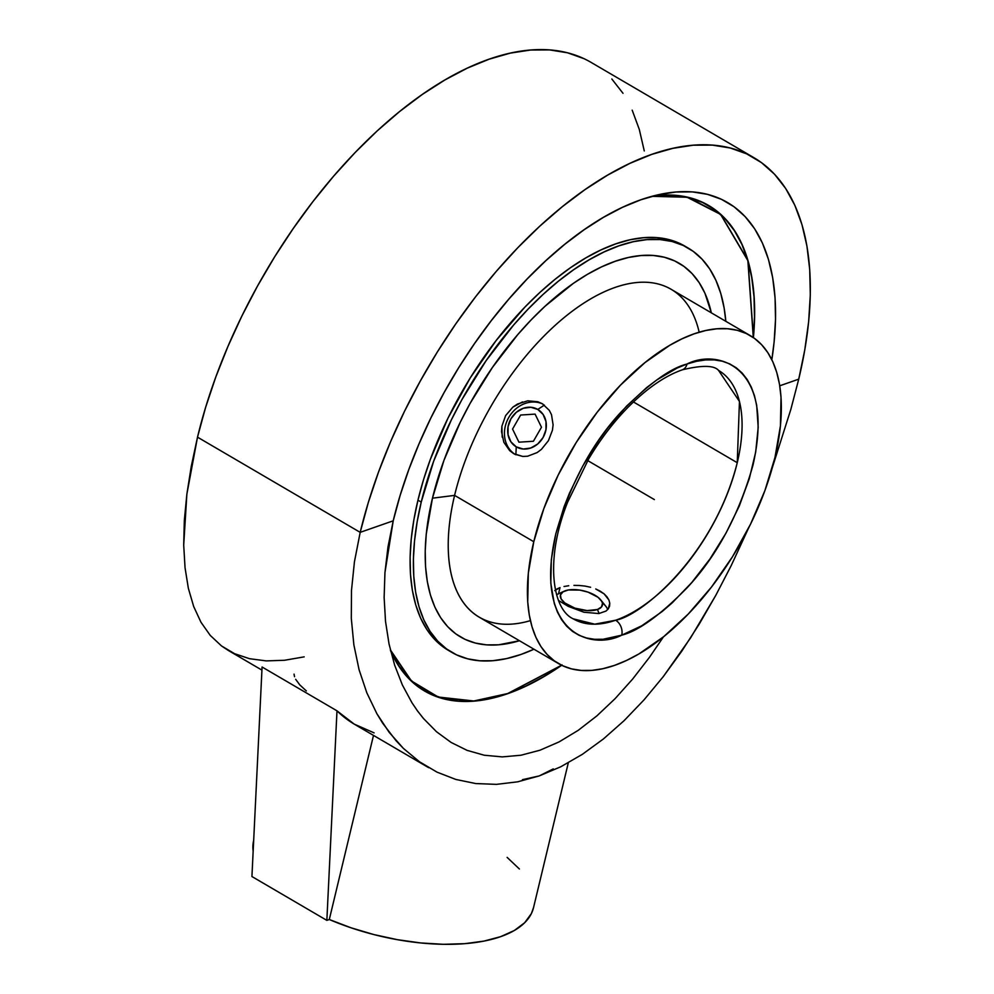 <?xml version="1.0" encoding="UTF-8"?>
<svg xmlns="http://www.w3.org/2000/svg" width="994" height="994" viewBox="0 0 994 994"><rect width="100%" height="100%" fill="white"/><g stroke="black" fill="none" stroke-linecap="round" stroke-linejoin="round"><path stroke-width="1.49" d="M390.567 650.747L411.603 681.362L438.13 697.179L473.753 701.155L507.685 693.688L561.672 665.284A281.277 142.751 120.3 0 1 507.685 693.688A281.277 142.751 120.3 0 1 390.567 650.747M496.428 784.365L517.675 781.818L539.208 775.929L553.26 768.909L539.208 775.929L560.815 766.747L582.285 754.371L603.42 738.952L624.058 720.7L644.075 699.813L663.333 676.554L690.631 637.825L715.792 595.356L731.273 565.462L748.345 528.547L731.273 565.462L715.792 595.356L699.267 624.033L681.76 651.207L663.333 676.554L644.075 699.813L624.058 720.7L603.42 738.952L582.285 754.371L560.815 766.747L539.208 775.929L522.446 779.669L539.208 775.929L517.675 781.818L496.428 784.365L475.741 783.558L455.848 779.458L437 772.139L419.456 761.752L403.427 748.432L396.072 740.729L382.777 723.359L376.9 713.742L366.811 692.781L359.082 669.732L353.864 644.833L351.304 618.355L351.478 590.585L354.436 561.809L360.188 532.349L197.508 437.161L186.872 494.13L183.704 545.11L185.046 567.773L188.351 588.286L193.668 606.477L200.962 622.232L210.243 635.402L221.476 645.914L234.596 653.704L249.544 658.699L266.206 660.898L284.47 660.277L304.176 656.86M374.104 732.876L354.212 724.117L336.991 710.834L262.081 666.999L336.991 710.834A345.378 175.292 120.3 0 0 354.734 724.427L428.625 767.654M753.887 157.661L591.219 62.473A345.378 175.292 120.3 0 0 371.396 136.352A345.378 175.292 120.3 0 0 197.508 437.161L360.188 532.349A345.378 175.292 -59.7 0 1 534.064 231.54A345.378 175.292 -59.7 0 1 753.887 157.661A345.378 175.292 -59.7 0 1 798.729 379.161L779.743 385.796L798.729 379.161L790.851 409.366L772.301 467.739L790.851 409.366L798.729 379.161L804.767 349.987L808.631 321.832L810.296 294.969L809.725 269.647L806.954 246.127L801.972 224.632L794.865 205.348L785.67 188.475L774.5 174.186L761.441 162.606L746.631 153.846L730.217 147.994L712.35 145.112L693.203 145.211L672.963 148.317L651.816 154.368L629.972 163.327L607.645 175.106L585.044 189.581L562.393 206.628L539.904 226.06L517.799 247.717L496.279 271.374L475.567 296.808L455.861 323.771L437.335 352L420.189 381.236L404.57 411.181L390.63 441.572L378.515 472.088L368.327 502.442L360.188 532.349L393.214 520.819A293.367 148.889 -59.7 0 1 661.42 194.078A293.367 148.889 -59.7 0 1 771.841 359.741L774.115 341.998L775.531 319.186L775.047 297.678L772.686 277.699L768.461 259.434L762.423 243.058L754.608 228.732L745.115 216.593L734.032 206.752L721.458 199.322L707.517 194.352L692.333 191.892L676.069 191.991L658.873 194.613L640.919 199.757L622.368 207.373L603.395 217.375L584.211 229.676L564.965 244.139L545.868 260.652L527.081 279.053L508.816 299.144L491.222 320.739L474.473 343.651L458.743 367.631L444.169 392.456L430.911 417.902L419.07 443.709L408.782 469.628L400.135 495.41L393.214 520.819L360.188 532.349L354.436 561.809L351.478 590.585L351.304 618.355L353.864 644.833L359.082 669.732L366.811 692.781L376.9 713.742L389.176 732.354L403.427 748.432L419.456 761.752L437 772.139M753.402 337.612A281.277 142.751 120.3 0 0 653.145 196.004L687.724 197.21L720.7 214.269L747.997 260.565L753.402 337.612M384.951 572.569L393.214 520.819L387.983 546.948L384.951 572.569L384.131 597.431L384.951 572.569M385.51 621.337L384.131 597.431L385.51 621.337L389.052 644.05L385.51 621.337M423.419 718.451L436.528 731.758L451.152 742.468L467.118 750.371L484.227 755.229L502.243 756.894L520.906 755.241L539.953 750.221L559.125 741.884L578.173 730.366L596.885 715.879L615.075 698.683L632.619 679.088L649.405 657.394L663.483 636.831L649.405 657.394L632.619 679.088L615.075 698.683L596.885 715.879L578.173 730.366L559.125 741.884L539.953 750.221L520.906 755.241L502.243 756.894L484.227 755.229L467.118 750.371L451.152 742.468L436.528 731.758L423.419 718.451L417.48 710.896L411.988 702.783L402.384 685.003L394.606 665.036M394.705 665.359L389.052 644.05L394.705 665.359M568.307 762.808L533.529 907.646A143.906 63.492 13.5 0 1 329.3 919.512L373.495 735.411L329.3 919.512L326.852 920.369L336.991 710.834L326.852 920.369L251.929 876.534L262.081 666.999L251.929 876.534L326.852 920.369L329.3 919.512L351.044 927.8L373.98 934.596L397.463 939.69L420.835 942.958L443.448 944.3L464.67 943.679L483.904 941.107L500.616 936.671L514.345 930.483L524.695 922.705L531.38 913.585L533.579 907.435M519.39 868.992L507.126 857.387M253.681 840.365L253.159 851.262A143.906 63.492 13.5 0 1 253.656 840.452L253.681 840.365M294.535 676.678L294.05 674.118M306.314 690.917L299.778 684.878L295.665 679.312M583.963 58.658L567.549 52.806L549.682 49.924L530.535 50.035L510.282 53.129L489.147 59.18L467.304 68.139L444.977 79.918L422.375 94.393L399.725 111.44L377.235 130.873L355.131 152.529L333.611 176.186L312.899 201.62L293.193 228.583L274.667 256.812L257.508 286.048L241.89 316.005L227.961 346.384L215.835 376.9L205.659 407.254L197.508 437.161L191.283 466.273L186.872 494.13L184.325 520.496L183.704 545.11L185.046 567.773L188.351 588.286L193.668 606.477L200.962 622.232L210.243 635.402L221.476 645.914L228.322 650.461M611.819 78.998L623.002 93.299M632.184 110.16L639.304 129.444L644.274 150.939M562.07 664.862L543.681 676.641L525.503 686.233L507.723 693.526L561.548 665.222M753.29 337.525L747.861 260.639L720.6 214.431L687.04 197.234L651.89 196.34L674.764 195.433L689.314 197.781L702.671 202.54L714.723 209.659L725.347 219.09L734.442 230.72L741.922 244.449L747.712 260.142L751.75 277.637L754.024 296.784L754.483 317.384L753.29 337.525M573.203 618.827L594.76 624.182L615.634 620.231A11.419 8.461 70.8 0 1 621.735 635.166C591.579 650.648 533.008 633.787 555.77 533.977C569.848 484.413 591.678 443.697 621.25 411.814C648.324 384.156 670.204 368.227 686.916 364.053L687.016 364.015A11.419 8.461 70.8 0 1 682.306 369.818A11.419 8.461 -109.2 0 0 687.016 364.015C717.171 348.534 775.742 365.394 752.967 465.217C738.89 514.768 717.072 555.484 687.5 587.367C660.426 615.038 638.533 630.954 621.834 635.129L621.735 635.166A11.419 8.461 -109.2 0 0 615.634 620.231C641.142 615.994 713.667 556.155 737.25 462.707L633.439 401.961L737.25 462.707L739.449 401.452L718.563 370.414A143.906 73.034 -59.7 0 1 737.25 462.707A143.906 73.034 -59.7 0 1 615.634 620.231A143.906 73.034 -59.7 0 1 573.203 618.827C551.931 609.16 544.998 558.628 567.599 502.231L588.709 458.855C600.028 439.882 612.764 423.059 626.928 408.41C646.112 388.902 664.564 376.043 682.269 369.83C702.037 365.071 714.139 365.258 718.563 370.414M688.171 248.053L684.878 246.127A234.174 118.845 120.3 0 0 535.841 296.224A234.174 118.845 120.3 0 0 417.952 500.168A234.174 118.845 120.3 0 0 448.356 650.349L451.636 652.275A234.174 118.845 -59.7 0 1 421.232 502.094L417.952 500.168L421.232 502.094L433.657 461.241L451.326 419.953L461.912 399.638L486.103 360.673L513.513 325.15L528.1 309.109L543.084 294.435L558.33 281.252L573.687 269.697L589.02 259.881L604.153 251.904L618.964 245.829L633.302 241.716L647.019 239.616L660.004 239.554L672.118 241.505L683.251 245.468L693.29 251.407L702.137 259.26L709.716 268.952L715.941 280.383L720.774 293.454L724.141 308.041L725.819 321.31A234.174 118.845 -59.7 0 0 688.171 248.053A234.174 118.845 -59.7 0 0 539.121 298.138A234.174 118.845 -59.7 0 0 421.232 502.094L417.145 521.875L414.523 540.96L413.392 559.175L413.777 576.346L415.666 592.287L419.033 606.874L423.854 619.945L430.091 631.376L437.671 641.068L446.517 648.92L456.557 654.86L467.689 658.823L479.804 660.786L492.788 660.712L506.505 658.612L520.844 654.499L533.952 649.219A234.174 118.845 -59.7 0 1 451.636 652.275M432.465 498.18A216.481 109.874 120.3 0 0 519.452 640.732L498.603 644.808L486.6 644.882L475.405 643.068L465.117 639.403L455.836 633.911L447.648 626.655L440.653 617.696L434.887 607.123L430.427 595.033L427.308 581.552L425.569 566.816L425.221 550.949L426.252 534.113L432.465 498.18L454.593 495.385L432.465 498.18A216.481 109.874 120.3 0 1 577.464 280.569A216.481 109.874 120.3 0 1 711.319 312.824L704.92 293.205L699.155 282.631L692.147 273.673L683.971 266.417L674.69 260.925L664.402 257.26L653.195 255.458L641.192 255.52L628.506 257.458L615.261 261.26L601.569 266.877L587.566 274.257L573.401 283.327L545.11 306.189L531.256 319.77L517.775 334.593L492.428 367.432L470.075 403.452L460.284 422.226L443.945 460.396L432.465 498.18M530.398 620.629A189.966 96.418 -59.7 0 1 454.593 495.385A189.966 96.418 120.3 0 0 479.257 617.212L558.442 663.545A189.966 96.418 -59.7 0 1 533.778 541.718L454.593 495.385L533.778 541.718L543.855 508.568L558.181 475.082L576.209 442.529L597.232 412.162L620.455 385.175L644.994 362.574L669.881 345.229L682.157 338.755L694.172 333.822L705.802 330.493L716.935 328.79L727.459 328.741L737.287 330.319L746.32 333.537L754.458 338.358L761.64 344.732L767.79 352.584L772.847 361.866L776.761 372.464L779.495 384.293L781.023 397.24L780.414 425.929L774.972 457.464A189.966 96.418 -59.7 0 1 679.337 622.915A189.966 96.418 -59.7 0 1 558.442 663.545M527.727 400.818L537.853 401.75L542.351 403.738L549.309 410.36L551.521 414.734L553.099 424.86L552.428 430.24L548.427 440.665L541.432 449.35L537.133 452.581L527.652 456.209L522.782 456.445L513.637 453.624L509.698 450.68L503.859 442.293L501.548 431.756L501.895 426.202L505.611 415.616L512.892 407.105L517.501 404.036L527.727 400.818L537.853 401.75L542.351 403.738L549.309 410.36L551.521 414.734L553.099 424.86L552.428 430.24L548.427 440.665L541.432 449.35L537.133 452.581L527.652 456.209L522.782 456.445L514.668 454.183L509.698 450.68L503.859 442.293M542.935 404.098A28.776 24.8 -61.2 0 0 508.481 417.977A28.776 24.8 -61.2 0 0 515.277 454.494A28.776 24.8 -61.2 0 1 508.481 417.977A28.776 24.8 -61.2 0 1 542.935 404.098M606.005 611.062L598.86 613.559L583.938 612.229L568.27 606.39L558.541 600.488L568.27 606.39L583.938 612.229L598.86 613.559L606.005 611.062L608.278 608.875L606.005 611.062M609.558 606.203L608.278 608.875L609.769 603.196L609.595 606.042M607.011 596.86L608.924 600.028L604.103 593.865L607.011 596.86M600.301 591.194L604.103 593.865L595.741 588.97L600.301 591.194M590.61 587.268L585.131 586.1L590.61 587.268M573.973 585.379L579.502 585.491L573.973 585.379M564.02 586.497L568.742 585.739L564.02 586.497M558.529 593.778L560.007 587.591L558.529 593.778M600.786 599.954A21.582 9.518 -166.5 0 1 597.469 609.508L587.156 610.589L574.892 608.142L564.841 602.985L561.101 598.885L560.454 594.971L563.002 591.84L568.344 589.976L579.75 590.088L587.939 592.101L597.99 597.257L601.73 601.358L602.463 603.383L601.494 606.961L597.469 609.508L599.109 613.522L597.469 609.508A21.582 9.518 -166.5 0 1 568.419 605.309A21.582 9.518 -166.5 0 1 564.232 591.182A21.582 9.518 -166.5 0 1 565.362 590.722A21.582 9.518 -166.5 0 1 600.786 599.954L605.731 606.178A28.776 12.698 13.5 0 1 607.682 609.608A28.776 12.698 13.5 0 0 602.339 602.849M544.389 405.092L537.791 409.441A21.582 18.6 118.8 0 1 543.072 437.534A21.582 18.6 118.8 0 1 516.246 446.853L515.874 454.755L516.246 446.853L523.217 449.027L530.759 448.021L537.729 443.983L543.072 437.534L545.967 429.669L545.979 421.555L543.109 414.461L537.791 409.441L530.821 407.267L523.279 408.273L516.308 412.311L510.966 418.747L508.071 426.625L508.058 434.726L510.928 441.833L516.246 446.853A21.582 18.6 118.8 0 1 510.966 418.747A21.582 18.6 118.8 0 1 537.791 409.441L544.389 405.092M564.232 591.182L557 594.474A28.776 12.698 13.5 0 0 556.565 594.685A28.776 12.698 13.5 0 1 558.504 593.878M556.876 588.995L560.007 587.591L554.727 590.635M774.972 457.464L764.895 490.614L750.569 524.099L732.541 556.652L711.505 587.019L688.283 614.019L663.756 636.62L638.869 653.953L626.593 660.426L614.578 665.359L602.948 668.689L591.815 670.391L581.279 670.441L571.451 668.863L562.43 665.645L554.279 660.824L547.098 654.45L540.96 646.597L535.903 637.316L531.989 626.717L529.255 614.888L527.727 601.942L528.323 573.252L533.778 541.718A189.966 96.418 -59.7 0 1 629.401 376.266A189.966 96.418 -59.7 0 1 750.308 335.637A189.966 96.418 -59.7 0 1 774.972 457.464M687.016 364.015L677.1 368.078L656.897 379.882L646.709 387.536L626.667 406.012L607.669 428.079L598.81 440.193L582.77 466.024L569.475 493.148L564.02 506.878L555.77 533.977L551.31 559.746L550.813 583.217L554.279 603.47L557.472 612.142L561.598 619.734L566.617 626.17L572.482 631.389L579.129 635.34L586.497 637.986L594.524 639.291L603.134 639.254L621.735 635.166L641.689 625.81L662.029 611.645L672.143 602.911L691.762 582.534L709.94 558.988L725.98 533.157L739.275 506.033L749.302 478.661L755.688 452.096L758.186 427.345L756.695 405.378L754.471 395.711L751.278 387.039L747.153 379.447L742.133 373.011L736.268 367.792L729.621 363.841L722.24 361.195L714.214 359.89L705.616 359.927L696.521 361.307L687.016 364.015M585.131 586.1L579.502 585.491M609.769 603.196L608.924 600.028M750.308 335.637L671.124 289.304A189.966 96.418 120.3 0 0 550.216 329.933A189.966 96.418 120.3 0 0 454.593 495.385A189.966 96.418 -59.7 0 1 581.54 304.624A189.966 96.418 -59.7 0 1 699.167 332.22M502.218 437.198L501.895 426.202L505.611 415.616L512.892 407.105L522.521 401.924M507.723 693.526L490.527 698.447L474.051 700.969L458.458 701.056L443.92 698.707L430.564 693.949L418.511 686.817L407.888 677.386L398.793 665.756L390.344 649.827L411.466 680.977L438.217 697.018L473.827 700.981L507.723 693.526M686.506 247.121L679.958 243.542L668.825 239.579L656.711 237.628L643.739 237.69L630.01 239.79L615.671 243.903L600.861 249.979L585.727 257.955L570.407 267.771L555.05 279.326L539.804 292.509L524.807 307.196L496.18 340.47L470.261 377.894L448.033 418.027L430.377 459.315L423.469 479.891L417.952 500.168L413.852 519.949L411.23 539.046L410.112 557.249L410.485 574.42L412.373 590.361L415.753 604.948L420.574 618.019L426.799 629.451L434.378 639.142L448.48 650.424M611.558 474.548L606.8 471.752M654.375 499.597L587.69 460.57M520.632 415.032L535.095 414.113L541.481 427.234L533.405 441.261L518.943 442.181L512.556 429.06L520.632 415.032L535.095 414.113L541.481 427.234L533.405 441.261L518.943 442.181L512.556 429.06L520.632 415.032M261.931 670.118L228.16 650.362M720.451 214.306L716.314 210.629M438.043 696.956L432.8 695.154"/></g></svg>
